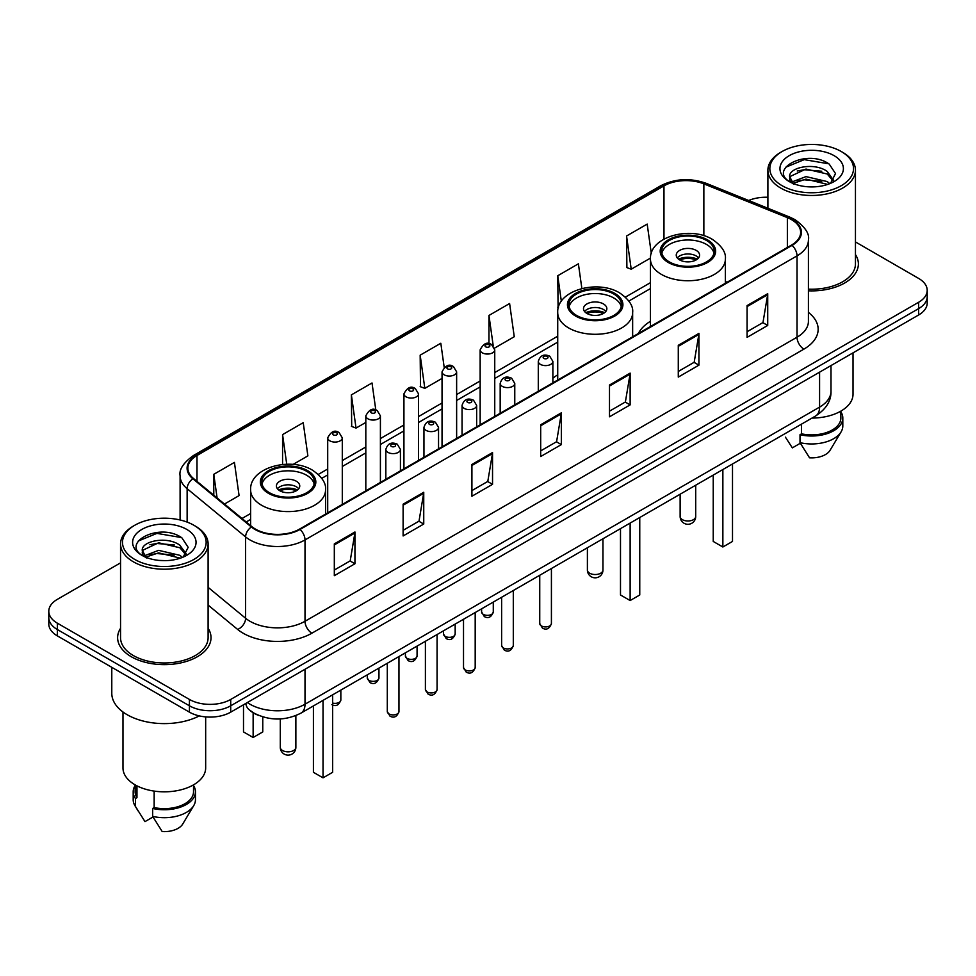 <?xml version="1.0" encoding="UTF-8"?>
<svg xmlns="http://www.w3.org/2000/svg" width="976" height="976" viewBox="0 0 976 976"><rect width="100%" height="100%" fill="white"/><g stroke="black" fill="none" stroke-linecap="round" stroke-linejoin="round"><path stroke-width="1.46" d="M557.723 374.821A51.569 29.768 0 0 0 552.88 378.261M650.455 321.275A51.569 29.768 0 0 0 638.377 333.475M258.725 715.432A29.182 16.848 180 0 1 250.503 710.882L249.173 709.772A19.459 13.017 129.5 0 1 245.781 703.452M120.548 562.859L57.352 599.349A29.182 16.848 0 0 0 48.8 611.269L48.8 623.969A29.182 16.848 0 0 0 57.352 635.888L189.429 712.151A29.182 16.848 0 0 0 230.714 712.151L918.648 314.967A29.182 16.848 0 0 0 927.2 303.048L927.2 296.692A29.182 16.848 0 0 1 918.648 308.611A29.182 16.848 0 0 0 927.2 296.692L927.2 290.348A29.182 16.848 0 0 0 918.648 278.428L855.452 241.938M48.8 611.269A29.182 16.848 0 0 0 57.352 623.176L189.429 699.438A29.182 16.848 0 0 0 230.714 699.438L230.714 705.794L918.648 308.611L230.714 705.794A29.182 16.848 0 0 1 189.429 705.794A29.182 16.848 0 0 0 230.714 705.794L230.714 712.151M57.352 623.176L57.352 629.532L189.429 705.794L57.352 629.532A29.182 16.848 0 0 1 48.8 617.613A29.182 16.848 0 0 0 57.352 629.532L57.352 635.888M120.548 628.3A46.702 26.962 0 0 0 117.62 637.682A46.702 26.962 0 0 0 131.296 656.738A46.702 26.962 0 0 0 182.195 662.582A46.702 26.962 0 0 0 211.023 637.682A46.702 26.962 0 0 0 208.108 628.3A46.702 26.962 0 0 1 211.023 637.682A46.702 26.962 0 0 1 182.195 662.582A46.702 26.962 0 0 1 131.296 656.738A46.702 26.962 0 0 1 117.62 637.682A46.702 26.962 0 0 1 120.548 628.3M791.524 219.649A31.134 17.971 180 0 1 800.637 232.349A31.134 17.971 180 0 1 791.524 245.061L299.51 529.126A31.134 17.971 180 0 1 251.991 526.723L193.516 478.508A31.134 17.971 180 0 1 187.88 468.199A31.134 17.971 180 0 1 196.993 455.487L663.973 185.879A31.134 17.971 180 0 1 703.855 183.866L787.364 217.624A31.134 17.971 180 0 1 791.524 219.649M792.073 219.332A31.915 18.422 0 0 0 787.815 217.258L704.294 183.5A31.915 18.422 0 0 0 663.424 185.562L196.444 455.17A31.915 18.422 0 0 0 192.87 478.765L251.344 526.979A31.915 18.422 0 0 0 300.059 529.443L792.073 245.379A31.915 18.422 0 0 0 792.073 219.332M334.317 543.9L334.317 575.681L354.947 563.762L354.947 531.981L334.317 543.9M334.317 570.045L350.213 560.858L354.874 533.042A7.784 4.49 -120 0 0 354.947 531.981M350.067 560.944L354.947 563.762M403.112 504.189L403.112 535.958L423.743 524.039L423.743 492.27L403.112 504.189M403.112 530.322L419.009 521.147L423.657 493.319A7.784 4.49 -120 0 0 423.743 492.27M418.863 521.221L423.743 524.039M471.908 464.466L471.908 496.235L492.538 484.328L492.538 452.547L471.908 464.466M471.908 490.599L487.793 481.424L492.453 453.608A7.784 4.49 -120 0 0 492.538 452.547M487.658 481.51L492.538 484.328M747.079 305.598L747.079 337.367L767.722 325.459L767.722 293.678L747.079 305.598M747.079 331.73L762.976 322.556L767.636 294.74A7.784 4.49 -120 0 0 767.722 293.678M762.829 322.629L767.722 325.459M678.283 345.309L678.283 377.09L698.926 365.17L698.926 333.402L678.283 345.309M678.283 371.453L694.18 362.267L698.84 334.451A7.784 4.49 -120 0 0 698.926 333.402M694.046 362.352L698.926 365.17M609.488 385.032L609.488 416.801L630.13 404.894L630.13 373.113L609.488 385.032M609.488 411.164L625.384 401.99L630.045 374.174A7.784 4.49 -120 0 0 630.13 373.113M625.25 402.075L630.13 404.894M540.692 424.743L540.692 456.524L561.334 444.605L561.334 412.836L540.692 424.743M540.692 450.888L556.588 441.713L561.249 413.885A7.784 4.49 -120 0 0 561.334 412.836M556.454 441.786L561.334 444.605M808.421 290.824A46.702 26.962 0 0 0 858.38 263.935A46.702 26.962 0 0 0 855.452 254.553A46.702 26.962 0 0 1 858.38 263.935A46.702 26.962 0 0 1 808.421 290.824M230.714 699.438L918.648 302.255A29.182 16.848 0 0 0 927.2 290.348M767.892 197.274A29.182 16.848 0 0 0 748.677 200.495M293.056 464.442L307.879 455.877L303.219 422.681L282.576 434.601L282.576 464.491M224.468 504.043L239.083 495.601L234.423 462.404L213.781 474.312L213.781 495.222M494.49 348.139L514.254 336.732L509.606 303.524L488.964 315.443L488.964 343.698M581.867 288.518L578.39 263.813L557.76 275.732L558.089 307.306M651.309 253.479L647.186 224.09L626.555 236.009L626.885 267.595M375.809 409.993L372.015 382.97L351.372 394.877L351.702 426.463M444.19 367.342L440.81 343.247L420.168 355.166L420.497 386.74M420.168 355.166L424.828 388.363L442.043 378.42M424.828 388.363L420.168 386.618M488.964 315.443L493.246 345.968M558.455 307.44L557.76 307.184M557.76 275.732L561.346 301.316M626.555 236.009L631.216 269.205L650.492 258.079M631.216 269.205L626.555 267.473M351.372 394.877L356.033 428.086L365.817 422.437M356.033 428.086L351.372 426.341M282.576 434.601L286.737 464.247M213.781 474.312L217.099 497.967M782.093 185.684A41.834 24.156 0 0 0 841.263 185.684A41.834 24.156 0 0 0 841.263 151.524L842.63 152.317A43.786 25.278 0 0 1 855.452 170.19A43.786 25.278 0 0 1 828.429 193.553A43.786 25.278 0 0 1 780.715 188.063A43.786 25.278 0 0 1 767.892 170.19A43.786 25.278 0 0 1 780.715 152.317L782.093 151.524A41.834 24.156 0 0 0 782.093 185.684M808.421 289.14A43.786 25.278 0 0 0 855.452 263.935L855.452 170.19M811.995 418.082A41.346 23.875 0 0 0 853.024 394.206L853.024 352.861M806.359 186.66L813.777 186.88M791.817 182.012L805.981 176.607L827.233 181.573L829.795 183.634M793.122 183.366L805.981 179.12L827.697 184.415M789.682 176.68L793.317 183.537M789.73 177.364C787.351 167.567 814.204 161.748 827.233 171.483L833.541 180.206M789.828 177.974L790.438 176.339L805.981 169.043L827.233 174.009L833.053 180.865M830.552 183.329L835.517 173.569L829.234 164.102C806.981 148.096 767.429 169.177 790.267 182.109L791.402 182.793M834.102 155.66A31.72 18.312 0 0 0 789.242 155.66A31.72 18.312 0 0 0 789.242 181.56A31.72 18.312 0 0 0 834.102 181.56A31.72 18.312 0 0 0 834.102 155.66M785.412 437.138L792.341 447.874L800.357 443.238M793.805 184.183C790.487 182.231 789.145 180.084 789.779 177.73M801.516 424.133L801.516 433.832A29.182 16.848 0 0 0 840.861 418.033L840.861 411.116M842.63 152.317L841.263 151.524A41.834 24.156 0 0 0 782.093 151.524M801.516 433.832L800.015 434.698L800.015 442.653L809.531 457.805A19.459 11.236 0 0 0 830.064 450.302L841.105 431.843A31.134 17.971 0 0 0 842.813 425.987L842.813 418.033A31.134 17.971 0 0 0 840.861 411.787M800.015 442.653A31.134 17.971 0 0 0 841.105 431.843M800.015 434.698A31.134 17.971 0 0 0 842.813 418.033M785.631 167.274L804.248 159.637L828.807 163.809M797.258 170.995L804.248 169.726L821.78 171.227M797.258 181.085L804.248 179.816L821.78 181.316M706.49 240.45A26.267 15.165 0 0 0 677.869 237.168A26.267 15.165 0 0 0 661.643 251.174A26.267 15.165 0 0 0 669.341 261.91A26.267 15.165 0 0 0 697.974 265.191A26.267 15.165 0 0 0 714.188 251.174A26.267 15.165 0 0 0 706.49 240.45M713.956 253.162A26.267 15.165 0 0 0 706.49 244.427A26.267 15.165 0 0 0 679.479 240.791A26.267 15.165 0 0 0 661.874 253.162M713.236 475.105L713.236 541.448L722.862 546.999L732.5 541.448L732.5 463.978M722.862 546.999L722.862 469.541M696.169 250.381A11.675 6.734 0 0 0 683.444 248.929A11.675 6.734 0 0 0 676.246 255.151A11.675 6.734 0 0 0 679.662 259.921A11.675 6.734 0 0 0 692.387 261.373A11.675 6.734 0 0 0 699.585 255.151A11.675 6.734 0 0 0 696.169 250.381M698.548 257.932A11.675 6.734 0 0 0 696.169 255.944A11.675 6.734 0 0 0 677.283 257.932M678.479 259.128A15.567 8.991 180 0 1 696.669 258.835L696.669 259.616M679.76 259.97A13.615 7.869 180 0 1 695.254 259.653L696.669 258.835M695.034 260.494L695.254 259.653M134.737 559.431A41.834 24.156 0 0 0 193.907 559.431A41.834 24.156 0 0 0 193.907 525.271L195.285 526.064A43.786 25.278 0 0 1 208.108 543.937A43.786 25.278 0 0 1 181.072 567.288A43.786 25.278 0 0 1 133.37 561.81A43.786 25.278 0 0 1 120.548 543.937A43.786 25.278 0 0 1 133.37 526.064L134.737 525.271A41.834 24.156 0 0 0 134.737 559.431M120.548 543.937L120.548 637.682A43.786 25.278 0 0 0 133.37 655.555A43.786 25.278 0 0 0 181.072 661.033A43.786 25.278 0 0 0 208.108 637.682L208.108 543.937M111.789 667.316L111.789 693.277A52.533 30.329 0 0 0 127.173 714.725A52.533 30.329 0 0 0 199.324 715.896M122.976 711.992L122.976 767.953A41.346 23.875 0 0 0 135.091 784.838A41.346 23.875 0 0 0 180.145 790.011A41.346 23.875 0 0 0 205.668 767.953L205.668 716.896M159.015 560.407L166.42 560.627M144.46 555.759L158.637 550.354L179.877 555.32L182.451 557.381M145.766 557.113L158.637 552.867L180.34 558.162M142.325 550.427L145.973 557.284M142.374 551.111C140.007 541.314 166.847 535.495 179.877 545.23L186.196 553.953M142.472 551.708L143.082 550.086L158.637 542.778L179.877 547.756L185.696 554.612M183.195 557.076L188.173 547.316L181.878 537.837C159.625 521.843 120.072 542.924 142.911 555.856L144.045 556.54M186.758 529.407A31.72 18.312 0 0 0 141.898 529.407A31.72 18.312 0 0 0 141.898 555.307A31.72 18.312 0 0 0 186.758 555.307A31.72 18.312 0 0 0 186.758 529.407M135.139 784.863L135.139 791.78A29.182 16.848 0 0 0 136.957 797.648L136.957 785.851M135.139 785.534A31.134 17.971 0 0 0 133.187 791.78L133.187 799.722A31.134 17.971 0 0 0 134.895 805.59A31.134 17.971 0 0 0 135.457 806.469L144.985 821.621L153 816.985M135.457 806.469L135.457 798.514L136.957 797.648M133.187 791.78A31.134 17.971 0 0 0 135.457 798.514M146.449 557.93C143.13 555.978 141.788 553.831 142.423 551.464M154.159 791.097L154.159 807.579A29.182 16.848 0 0 0 193.516 791.78L193.516 784.863M195.285 526.064L193.907 525.271A41.834 24.156 0 0 0 134.737 525.271M154.159 807.579L152.659 808.445L152.659 816.387L162.187 831.552A19.459 11.236 0 0 0 182.719 824.049L193.748 805.59A31.134 17.971 0 0 0 195.456 799.722L195.456 791.78A31.134 17.971 0 0 0 193.516 785.534M152.659 816.387A31.134 17.971 0 0 0 193.748 805.59M152.659 808.445A31.134 17.971 0 0 0 195.456 791.78M138.275 541.021L156.904 533.384L181.451 537.556M149.914 544.73L156.904 543.473L174.423 544.974M149.914 554.819L156.904 553.551L174.423 555.063M613.758 293.996A26.267 15.165 0 0 0 585.124 290.714A26.267 15.165 0 0 0 568.91 304.719A26.267 15.165 0 0 0 576.609 315.443A26.267 15.165 0 0 0 605.23 318.725A26.267 15.165 0 0 0 621.444 304.719A26.267 15.165 0 0 0 613.758 293.996M621.224 306.708A26.267 15.165 0 0 0 613.758 297.973A26.267 15.165 0 0 0 586.747 294.325A26.267 15.165 0 0 0 569.142 306.708M620.492 528.638L620.492 594.982L630.13 600.545L639.756 594.982L639.756 517.524M630.13 600.545L630.13 523.075M603.436 303.926A11.675 6.734 0 0 0 590.712 302.462A11.675 6.734 0 0 0 583.502 308.697A11.675 6.734 0 0 0 586.93 313.455A11.675 6.734 0 0 0 599.654 314.919A11.675 6.734 0 0 0 606.852 308.697A11.675 6.734 0 0 0 603.436 303.926M605.815 311.466A11.675 6.734 0 0 0 603.436 309.49A11.675 6.734 0 0 0 584.551 311.466M585.746 312.662A15.567 8.991 180 0 1 603.924 312.381L603.924 313.15M587.027 313.516A13.615 7.869 180 0 1 602.521 313.186L603.924 312.381M602.29 314.04L602.521 313.186M306.659 471.298A26.267 15.165 0 0 0 278.026 468.004A26.267 15.165 0 0 0 261.812 482.022A26.267 15.165 0 0 0 269.51 492.746A26.267 15.165 0 0 0 298.131 496.028A26.267 15.165 0 0 0 314.357 482.022A26.267 15.165 0 0 0 306.659 471.298M314.126 484.011A26.267 15.165 0 0 0 306.659 475.263A26.267 15.165 0 0 0 279.648 471.628A26.267 15.165 0 0 0 262.044 484.011M313.406 705.941L313.406 772.284L323.032 777.848L332.657 772.284L332.657 694.814M323.032 777.848L323.032 700.378M243.5 705.123L243.5 731.927L253.138 737.49L262.764 731.927L262.764 716.872M253.138 737.49L253.138 712.761M296.338 481.229A11.675 6.734 0 0 0 283.613 479.765A11.675 6.734 0 0 0 276.415 485.987A11.675 6.734 0 0 0 279.831 490.757A11.675 6.734 0 0 0 292.556 492.221A11.675 6.734 0 0 0 299.754 485.987A11.675 6.734 0 0 0 296.338 481.229M298.717 488.769A11.675 6.734 0 0 0 296.338 486.792A11.675 6.734 0 0 0 277.452 488.769M278.648 489.964A15.567 8.991 180 0 1 296.838 489.684L296.838 490.452M279.929 490.818A13.615 7.869 180 0 1 295.423 490.489L296.838 489.684M295.191 491.343L295.423 490.489M247.355 702.537A38.918 22.472 0 0 0 249.978 704.208A38.918 22.472 0 0 0 305.012 704.208L819.584 407.114A38.918 22.472 0 0 0 830.991 391.23C831.271 400.88 826.123 409.151 815.558 416.02L300.974 713.114A19.459 11.236 60 0 0 305.012 704.208L305.012 669.255M819.584 372.161L819.584 407.114A19.459 11.236 60 0 1 815.558 416.02M918.648 314.967L918.648 302.255M189.429 712.151L189.429 699.438M808.421 312.418A48.641 28.084 180 0 1 803.907 349.127L311.893 633.192A9.723 5.612 60 0 1 305.012 621.273L797.026 337.208A38.918 22.472 0 0 0 808.421 321.324L808.421 239.974A38.918 22.472 180 0 1 797.026 255.871A9.723 5.612 -120 0 0 792.073 245.379M311.893 633.192A48.641 28.084 180 0 1 243.097 633.192A48.641 28.084 180 0 1 237.644 629.435L208.108 605.083M251.344 526.979A9.723 6.503 129.5 0 0 245.61 536.934L245.61 618.272A38.918 22.472 0 0 0 249.978 621.273A38.918 22.472 0 0 0 305.012 621.273L305.012 539.923A38.918 22.472 180 0 1 245.61 536.934L187.136 488.708A38.918 22.472 180 0 1 180.096 475.824L180.096 519.976M808.421 239.974C809.714 233.898 805.249 227.115 795.013 219.637L789.889 217.16A9.723 4.551 112 0 0 787.815 217.258M789.889 217.16L706.38 183.39C690.264 177.693 674.965 178.523 660.484 185.879A9.723 5.612 60 0 1 663.424 185.562M196.444 455.17A9.723 5.612 -120 0 0 193.504 455.487C183.415 462.746 178.937 469.529 180.096 475.824M192.87 478.765A9.723 6.503 129.5 0 0 187.136 488.708L187.136 522.111M706.38 183.39A9.723 4.551 112 0 0 704.294 183.5M300.059 529.443A9.723 5.612 60 0 1 305.012 539.923L797.026 255.871L797.026 337.208A9.723 5.612 60 0 0 803.907 349.127M208.108 587.345L245.61 618.272A9.723 6.503 -50.5 0 1 237.644 629.435M196.993 455.487L196.993 481.388M787.364 217.624L787.364 247.465M703.855 183.866L703.855 235.704M727.12 282.247L725.375 281.539M663.973 185.879L663.973 239.071M650.455 282.662L625.396 297.131M557.723 336.195L494.747 372.551M480.155 380.982L456.634 394.56M442.043 402.99L418.521 416.569M403.93 424.987L380.408 438.566M365.817 446.996L342.295 460.574M327.704 468.992L318.298 474.421M250.625 513.498L241.987 518.488M540.692 425.756L561.249 413.885M609.488 386.032L630.045 374.174M678.283 346.321L698.84 334.451M747.079 306.598L767.636 294.74M471.908 465.479L492.453 453.608M403.112 505.19L423.657 493.319M334.317 544.913L354.874 533.042M668.304 262.495A27.731 16.006 0 0 0 707.527 262.495A27.731 16.006 0 0 0 707.527 239.864A27.731 16.006 0 0 0 668.304 239.864A27.731 16.006 0 0 0 668.304 262.495M725.375 283.247L725.375 259.128A37.454 21.631 180 0 1 702.244 279.099A37.454 21.631 180 0 1 661.435 274.415A37.454 21.631 180 0 1 650.455 259.128L650.455 326.509M682.407 519.671A7.784 4.49 180 0 1 680.138 516.499A7.784 7.784 0 0 0 691.813 523.246A7.784 7.784 0 0 0 695.705 516.499A7.784 4.49 180 0 1 693.424 519.671A7.784 4.49 180 0 1 682.407 519.671M575.572 316.041A27.731 16.006 0 0 0 614.782 316.041A27.731 16.006 0 0 0 614.782 293.398A27.731 16.006 0 0 0 575.572 293.398A27.731 16.006 0 0 0 575.572 316.041M632.643 336.793L632.643 312.662A37.454 21.631 180 0 1 609.512 332.645A37.454 21.631 180 0 1 568.691 327.96A37.454 21.631 180 0 1 557.723 312.662L557.723 380.042M589.675 573.217A7.784 4.49 180 0 1 587.393 570.045A7.784 7.784 0 0 0 599.069 576.779A7.784 7.784 0 0 0 602.961 570.045A7.784 4.49 180 0 1 600.679 573.217A7.784 4.49 180 0 1 589.675 573.217M268.473 493.344A27.731 16.006 0 0 0 307.696 493.344A27.731 16.006 0 0 0 307.696 470.7A27.731 16.006 0 0 0 268.473 470.7A27.731 16.006 0 0 0 268.473 493.344M325.545 514.096L325.545 489.964A37.454 21.631 180 0 1 302.414 509.948A37.454 21.631 180 0 1 261.592 505.251A37.454 21.631 180 0 1 250.625 489.964L250.625 525.6M282.576 750.52A7.784 4.49 180 0 1 280.295 747.335A7.784 7.784 0 0 0 291.97 754.082A7.784 7.784 0 0 0 295.862 747.335A7.784 4.49 180 0 1 293.593 750.52A7.784 4.49 180 0 1 282.576 750.52M551.416 623.542C549.5 628.788 546.511 630.325 542.461 628.154L539.74 623.542A5.832 3.367 0 0 0 541.448 625.921A5.832 3.367 0 0 0 547.817 626.653A5.832 3.367 0 0 0 551.416 623.542L551.416 568.52M540.423 364.377A7.296 4.209 180 0 1 538.288 361.401C540.143 355.41 543.961 353.678 549.732 356.191L552.88 361.401A7.296 4.209 180 0 1 548.378 365.292A7.296 4.209 180 0 1 540.423 364.377M547.304 356.435A2.428 1.403 0 0 0 543.864 356.435A2.428 1.403 0 0 0 543.864 358.424A2.428 1.403 0 0 0 547.304 358.424A2.428 1.403 0 0 0 547.304 356.435M513.303 645.539C511.387 650.797 508.398 652.334 504.348 650.15L501.627 645.539A5.832 3.367 0 0 0 503.335 647.93A5.832 3.367 0 0 0 509.704 648.662A5.832 3.367 0 0 0 513.303 645.539L513.303 590.529M502.311 386.374A7.296 4.209 180 0 1 500.176 383.397C502.042 377.419 505.849 375.675 511.619 378.2L514.767 383.397A7.296 4.209 180 0 1 510.265 387.289A7.296 4.209 180 0 1 502.311 386.374M509.191 378.432A2.428 1.403 0 0 0 505.751 378.432A2.428 1.403 0 0 0 505.751 380.42A2.428 1.403 0 0 0 509.191 380.42A2.428 1.403 0 0 0 509.191 378.432M475.19 667.547C473.275 672.793 470.286 674.331 466.235 672.159L463.515 667.547A5.832 3.367 0 0 0 465.235 669.926A5.832 3.367 0 0 0 471.591 670.658A5.832 3.367 0 0 0 475.19 667.547L475.19 612.525M464.198 408.383A7.296 4.209 180 0 1 462.063 405.406C463.929 399.416 467.736 397.683 473.506 400.197L476.654 405.406A7.296 4.209 180 0 1 472.152 409.298A7.296 4.209 180 0 1 464.198 408.383M471.079 400.441A2.428 1.403 0 0 0 467.638 400.441A2.428 1.403 0 0 0 467.638 402.429A2.428 1.403 0 0 0 471.079 402.429A2.428 1.403 0 0 0 471.079 400.441M437.077 689.556C435.162 694.802 432.173 696.339 428.122 694.156L425.402 689.556A5.832 3.367 0 0 0 427.122 691.935A5.832 3.367 0 0 0 433.478 692.667A5.832 3.367 0 0 0 437.077 689.556L437.077 634.534M426.085 430.392A7.296 4.209 180 0 1 423.95 427.403C425.817 421.425 429.635 419.692 435.394 422.205L438.541 427.403A7.296 4.209 180 0 1 434.039 431.294A7.296 4.209 180 0 1 426.085 430.392M432.966 422.449A2.428 1.403 0 0 0 429.525 422.449A2.428 1.403 0 0 0 429.525 424.426A2.428 1.403 0 0 0 432.966 424.426A2.428 1.403 0 0 0 432.966 422.449M398.964 711.553C397.049 716.799 394.06 718.336 390.01 716.164L387.301 711.553A5.832 3.367 0 0 0 389.009 713.932A5.832 3.367 0 0 0 395.365 714.664A5.832 3.367 0 0 0 398.964 711.553L398.964 656.531M387.972 452.388A7.296 4.209 180 0 1 385.837 449.411C387.704 443.421 391.522 441.689 397.281 444.202L400.428 449.411A7.296 4.209 180 0 1 395.927 453.303A7.296 4.209 180 0 1 387.972 452.388M394.853 444.446A2.428 1.403 0 0 0 391.413 444.446A2.428 1.403 0 0 0 391.413 446.435A2.428 1.403 0 0 0 394.853 446.435A2.428 1.403 0 0 0 394.853 444.446M483.327 614.368A5.832 3.367 0 0 0 489.684 615.1A5.832 3.367 0 0 0 493.283 611.976C491.367 617.235 488.378 618.772 484.328 616.588L481.607 611.976A5.832 3.367 0 0 0 483.327 614.368M494.747 416.398L494.747 349.835A7.296 4.209 180 0 1 490.245 353.727A7.296 4.209 180 0 1 482.29 352.824A7.296 4.209 180 0 1 480.155 349.835L480.155 424.828M485.731 346.858A2.428 1.403 0 0 0 489.171 346.858A2.428 1.403 0 0 0 489.171 344.87A2.428 1.403 0 0 0 485.731 344.87A2.428 1.403 0 0 0 485.731 346.858M445.215 636.364A5.832 3.367 0 0 0 451.571 637.096A5.832 3.367 0 0 0 455.17 633.985C453.254 639.231 450.265 640.768 446.215 638.597L443.494 633.985A5.832 3.367 0 0 0 445.215 636.364M456.634 438.407L456.634 371.844A7.296 4.209 180 0 1 452.132 375.736A7.296 4.209 180 0 1 444.178 374.821A7.296 4.209 180 0 1 442.043 371.844L442.043 446.837M447.618 368.867A2.428 1.403 0 0 0 451.058 368.867A2.428 1.403 0 0 0 451.058 366.878A2.428 1.403 0 0 0 447.618 366.878A2.428 1.403 0 0 0 447.618 368.867M407.102 658.373A5.832 3.367 0 0 0 413.458 659.105A5.832 3.367 0 0 0 417.069 655.994C415.142 661.24 412.153 662.777 408.102 660.593L405.394 655.994A5.832 3.367 0 0 0 407.102 658.373M418.521 460.416L418.521 393.853A7.296 4.209 180 0 1 414.019 397.744A7.296 4.209 180 0 1 406.065 396.829A7.296 4.209 180 0 1 403.93 393.853L403.93 468.834M409.505 390.864A2.428 1.403 0 0 0 412.946 390.864A2.428 1.403 0 0 0 412.946 388.887A2.428 1.403 0 0 0 409.505 388.887A2.428 1.403 0 0 0 409.505 390.864M368.989 680.37A5.832 3.367 0 0 0 375.345 681.102A5.832 3.367 0 0 0 378.956 677.991C377.029 683.237 374.04 684.774 369.989 682.602L367.281 677.991A5.832 3.367 0 0 0 368.989 680.37M380.408 482.412L380.408 415.849A7.296 4.209 180 0 1 375.906 419.741A7.296 4.209 180 0 1 367.952 418.826A7.296 4.209 180 0 1 365.817 415.849L365.817 490.843M371.392 412.872A2.428 1.403 0 0 0 374.833 412.872A2.428 1.403 0 0 0 374.833 410.884A2.428 1.403 0 0 0 371.392 410.884A2.428 1.403 0 0 0 371.392 412.872M332.657 703.086A5.832 3.367 0 0 0 340.844 699.999C338.916 705.245 335.927 706.783 331.877 704.611M342.295 504.421L342.295 437.858A7.296 4.209 180 0 1 337.794 441.75A7.296 4.209 180 0 1 329.839 440.835A7.296 4.209 180 0 1 327.704 437.858L327.704 512.839M333.28 434.881A2.428 1.403 0 0 0 336.72 434.881A2.428 1.403 0 0 0 336.72 432.893A2.428 1.403 0 0 0 333.28 432.893A2.428 1.403 0 0 0 333.28 434.881M300.974 713.114C285.321 720.983 269.657 720.983 254.004 713.114L249.173 709.772M830.991 391.23L830.991 365.585M660.484 185.879L193.504 455.487M650.455 288.579L628.837 301.059M557.723 342.125L494.747 378.481M480.155 386.899L456.634 400.477M442.043 408.907L418.521 422.486M403.93 430.916L380.408 444.495M365.817 452.913L342.295 466.491M327.704 474.922L321.738 478.362M250.625 519.415L246.22 521.965M767.892 208.266L767.892 170.19M725.375 259.128C726.193 252.528 721.862 245.952 712.382 239.376C690.3 225.712 649.162 236.68 650.455 259.128M695.705 485.218L695.705 516.499M680.138 494.21L680.138 516.499M138.055 810.885L134.895 805.59M632.643 312.662C633.461 306.074 629.13 299.486 619.65 292.922C597.568 279.258 556.43 290.214 557.723 312.662M602.961 538.764L602.961 570.045M587.393 547.743L587.393 570.045M325.545 489.964C326.362 483.376 322.031 476.788 312.552 470.225C290.47 456.548 249.331 467.516 250.625 489.964M295.862 715.591L295.862 747.335M280.295 718.934L280.295 747.335M539.74 623.542L539.74 575.267M538.288 391.266L538.288 361.401M552.88 382.836L552.88 361.401M501.627 645.539L501.627 597.263M500.176 413.275L500.176 383.397M514.767 404.845L514.767 383.397M463.515 667.547L463.515 619.272M462.063 435.272L462.063 405.406M476.654 426.854L476.654 405.406M425.402 689.556L425.402 641.269M423.95 457.28L423.95 427.403M438.541 448.85L438.541 427.403M387.301 711.553L387.301 663.277M385.837 479.277L385.837 449.411M400.428 470.859L400.428 449.411M493.283 611.976L493.283 602.082M494.747 349.835L491.599 344.638C487.366 341.576 483.547 343.308 480.155 349.835M481.607 611.976L481.607 608.829M455.17 633.985L455.17 624.091M456.634 371.844L453.486 366.634C449.253 363.584 445.446 365.317 442.043 371.844M443.494 633.985L443.494 630.825M417.069 655.994L417.069 646.088M418.521 393.853L415.373 388.643C411.14 385.581 407.334 387.326 403.93 393.853M405.394 655.994L405.394 652.834M378.956 677.991L378.956 668.096M380.408 415.849L377.261 410.64C373.027 407.59 369.221 409.322 365.817 415.849M367.281 677.991L367.281 674.831M340.844 699.999L340.844 690.093M342.295 437.858L339.148 432.649C334.927 429.586 331.108 431.331 327.704 437.858"/></g></svg>
